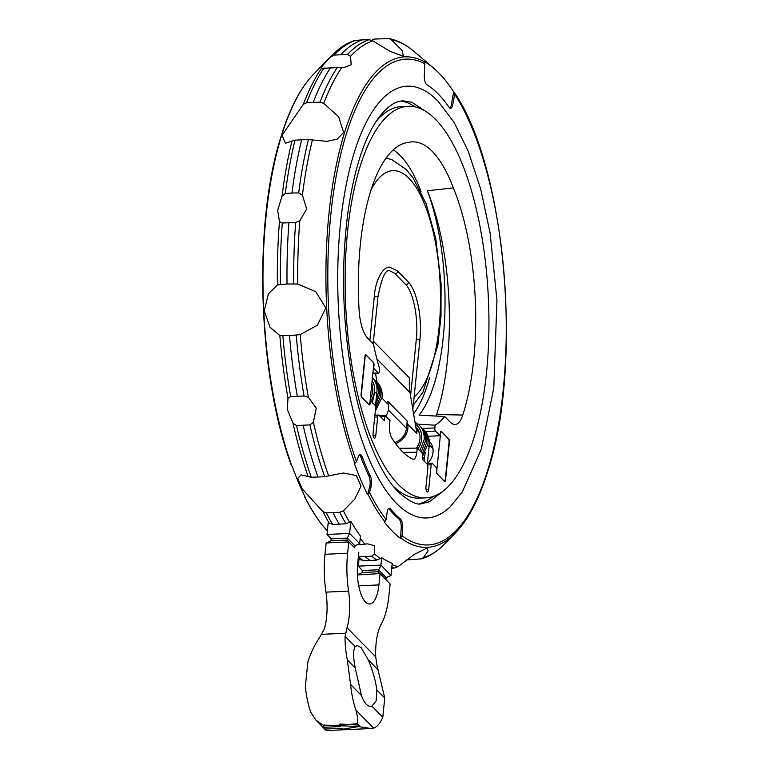 <?xml version="1.0" encoding="UTF-8"?>
<svg xmlns="http://www.w3.org/2000/svg" width="769" height="769" viewBox="0 0 769 769"><rect width="100%" height="100%" fill="white"/><g stroke="black" fill="none" stroke-linecap="round" stroke-linejoin="round"><path stroke-width="1.15" d="M372.302 403.023L374.128 394.487C374.926 392.526 375.772 391.94 376.675 392.719L376.925 391.902C377.435 386.096 375.801 381.203 372.052 377.233M427.699 445.76L429.131 446.241L429.275 445.107C429.784 439.291 428.16 434.398 424.401 430.429L423.738 429.794M291.941 466.187A245.503 89.483 87.4 0 1 281.541 135.709A245.503 89.483 87.4 0 1 313.646 74.132C300.592 87.685 289.75 108.429 281.118 136.344C252.943 223.298 257.711 374.897 291.451 465.562L292.239 466.399A245.849 89.608 87.4 0 0 305.389 497.514L304.486 495.697M301.679 139.804L295.027 140.169L285.376 143.255L282.05 135.257L303.342 104.267L306.562 102.815L313.223 102.392L319.942 102.2L323.711 103.334L338.61 116.734L343.628 132.441L337.178 139.141L326.863 141.361L308.407 139.554L301.679 139.804A265.863 96.904 87.4 0 0 291.96 193.019L298.68 192.923L302.419 195.201L306.648 209.005L299.823 220.713L295.681 222.404L282.3 223.01L279.455 221.645L277.676 210.331L282.05 196.133L285.299 193.528L291.96 193.019M321.49 68.316L322.173 66.134L330.18 57.252L334.121 55.08L347.501 54.464L350.558 56.329L351.145 64.817L344.31 67.403L321.49 68.316A264.353 96.356 87.4 0 0 303.342 104.267M287.289 409.502L287.981 398.198L290.682 396.602L304.063 395.997L308.35 397.265L316.261 408.185L313.387 422.287L309.878 424.901L296.498 425.517L293.008 423.21L287.289 409.502M356.691 544.923L367.659 543.856L374.359 545.673L374.58 554.016L371.725 556.131L365.083 556.602A265.863 96.904 87.4 0 0 370.139 560.495L376.839 560.072A265.738 96.856 87.4 0 1 371.725 556.131M423.777 61.433L423.411 61.116A245.849 89.608 -92.6 0 1 433.86 68.316A245.849 89.608 -92.6 0 1 453.681 91.876L454.008 92.155A3.038 2.394 147.2 0 1 454.402 92.597A3.038 2.394 147.2 0 1 454.671 94.106L452.758 104.68A7.594 2.768 -92.6 0 1 450.576 108.352A7.594 2.768 -92.6 0 1 449.144 107.381A223.327 81.399 87.4 0 0 426.785 84.667A7.594 2.768 -92.6 0 1 424.344 75.804L424.738 63.683A3.038 2.768 -62.2 0 0 423.777 61.433A245.503 89.483 87.4 0 0 344.483 132.826A245.503 89.483 87.4 0 0 354.884 463.313L356.48 461.669L358.306 456.526A7.594 2.768 -92.6 0 1 360.055 454.508A7.594 2.768 -92.6 0 1 362.237 456.93A227.884 83.062 87.4 0 0 370.341 476.117A7.594 2.768 -92.6 0 1 371.244 486.162L369.533 492.554L367.572 494.669A245.849 89.608 -92.6 0 1 354.422 463.563L354.884 463.313M370.869 40.574L374.484 39.065L389.018 38.546L391.238 39.642L402.225 50.571L403.379 56.31L389.931 51.283L372.821 40.844L369.072 39.68L362.362 39.863A265.863 96.904 87.4 0 0 340.85 54.589M396.583 503.455A216.127 78.774 -92.6 0 1 339.687 231.959A216.127 78.774 -92.6 0 1 431.572 95.289L438.042 101.143L454.143 122.473L468.196 151.157L480.779 189.318L490.113 233.094L496.957 300.371L493.775 388.076L481.192 449.452L462.304 491.92L450.355 506.636A216.127 78.774 -92.6 0 1 396.583 503.455M357.422 574.933L379.924 573.597L390.123 583.969L388.97 595.293A58.338 21.263 -92.6 0 1 381.203 624.265A38.287 13.957 87.4 0 0 375.714 656.87L376.906 665.089L384.731 697.983L382.808 717.208A52.869 19.273 -92.6 0 1 382.164 718.64A52.869 19.273 -92.6 0 1 373.657 728.118L371.206 728.522L358.441 726.561M325.412 729.041L325.845 730.214L326.863 730.55L371.206 728.522M366.332 704.289A30.693 11.189 -92.6 0 1 361.497 695.561L355.211 667.982C353.134 657.12 353.125 649.997 355.191 646.614L357.181 645.518L361.17 647.594L368.216 659.84C372.504 669.693 375.378 679.729 376.839 689.966L376.147 700.838L371.869 706.096A30.693 11.189 -92.6 0 1 370.639 706.346A30.693 11.189 -92.6 0 1 366.332 704.289M398.486 484.681A195.98 71.43 87.4 0 0 425.978 497.831A195.98 71.43 87.4 0 0 488.786 336.361A195.98 71.43 87.4 0 0 435.59 119.426A195.98 71.43 87.4 0 0 408.099 106.276A195.98 71.43 87.4 0 0 345.291 267.747A195.98 71.43 87.4 0 0 398.486 484.681M399.342 448.317L417.211 448.116L416.798 452.259A11.035 4.028 -92.6 0 1 413.241 459.314A11.035 4.028 -92.6 0 1 412.569 459.131A159.923 58.29 -92.6 0 1 391.748 437.965A11.035 4.028 -92.6 0 1 389.575 424.603L389.998 420.451L385.298 415.673L384.231 420.46L379.03 415.25A3.038 1.105 87.4 0 0 378.608 415.049A3.038 1.105 87.4 0 0 377.675 416.99L375.762 435.763A3.797 1.384 -92.6 0 1 374.59 438.195A3.797 1.384 -92.6 0 1 373.071 433.024L375.58 408.301A2.432 0.884 87.4 0 0 374.955 405.167L370.427 400.562L370.139 403.398A2.432 0.884 -92.6 0 1 369.389 404.946A2.432 0.884 -92.6 0 1 369.053 404.782L361.728 397.342A2.432 0.884 -92.6 0 1 361.094 394.199L364.948 356.258A2.432 0.884 -92.6 0 1 365.698 354.711A2.432 0.884 -92.6 0 1 366.034 354.874L373.359 362.314A2.432 0.884 -92.6 0 1 373.994 365.458L373.705 368.284L378.281 372.936A2.432 0.884 87.4 0 0 378.627 373.1A2.432 0.884 87.4 0 0 379.377 371.552L379.655 368.812A143.361 52.254 -92.6 0 1 373.446 344.07A6.075 2.211 87.4 0 0 373.426 344.051L367.717 338.254A32.308 11.775 -92.6 0 1 359.065 309.686A159.923 58.29 -92.6 0 1 407.753 142.476A159.923 58.29 -92.6 0 1 408.541 142.38L406.964 142.601M408.541 142.38A143.361 52.254 -92.6 0 1 410.444 142.025A143.361 52.254 -92.6 0 1 453.345 187.915A159.923 58.29 -92.6 0 1 475.011 294.421A159.923 58.29 -92.6 0 1 462.755 415.058A32.308 11.775 -92.6 0 1 454.594 424.507A32.308 11.775 -92.6 0 1 450.461 422.335L444.751 416.538A6.075 2.211 87.4 0 0 444.732 416.519L419.143 415.135A140.967 51.379 87.4 0 0 427.343 190.741L453.345 187.915M444.732 416.519A143.361 52.254 -92.6 0 1 435.129 425.19L434.85 427.929A2.432 0.884 87.4 0 0 435.485 431.063L440.06 435.715L428.15 436.263M418.163 424.18L435.129 425.19M436.1 416.039A29.914 10.901 87.4 0 0 436.638 414.529A157.53 57.415 87.4 0 0 448.702 295.69A157.53 57.415 87.4 0 0 427.343 190.741M416.529 448.116A18.235 15.726 -44.5 0 0 419.951 439.089A18.235 15.726 -44.5 0 0 415.991 427.074A18.235 15.726 -44.5 0 0 415.779 426.872M424.661 456.228L425.295 452.335M371.812 383.769A18.235 15.726 135.5 0 1 372.773 391.142A18.235 15.726 135.5 0 1 370.293 398.669M432.524 446.789A16.716 14.419 -44.5 0 0 430.698 446.356M429.313 441.31A16.716 14.419 135.5 0 1 429.381 441.377A16.716 14.419 135.5 0 1 427.526 463.438M444.444 481.077A2.73 1 87.4 0 1 444.059 480.894L437.494 474.213A2.73 1 87.4 0 1 436.782 470.676L440.55 433.591A2.73 1 87.4 0 1 441.396 431.842A2.73 1 87.4 0 1 441.781 432.024L448.346 438.705A2.73 1 87.4 0 1 449.058 442.233L445.289 479.327A2.73 1 87.4 0 1 444.444 481.077L444.136 481.086M365.986 355.211A2.73 1 -92.6 0 0 365.14 356.96L361.372 394.055A2.73 1 -92.6 0 0 362.084 397.583L368.659 404.263A2.73 1 -92.6 0 0 369.043 404.446A2.73 1 -92.6 0 0 369.889 402.696L373.657 365.611A2.73 1 -92.6 0 0 372.946 362.074L366.371 355.393A2.73 1 -92.6 0 0 365.986 355.211L365.169 355.249M371.638 385.461A16.716 14.419 135.5 0 1 372.696 391.777M381.982 398.111L388.364 404.609L387.816 401.341L407.205 421.047L406.465 428.381A15.188 13.111 135.5 0 1 394.766 442.483M407.205 421.047L407.753 424.315A16.716 14.419 135.5 0 1 395.602 443.626M407.753 424.315L416.913 433.62L410.021 392.584A60.77 52.436 135.5 0 1 409.579 378.012L373.426 341.273M375.503 373.244L377.021 382.289M388.364 404.609A16.716 14.419 135.5 0 1 385.807 416.192M418.653 430.919A18.235 15.726 -44.5 0 0 416.961 430.227M440.06 435.715L440.349 432.889A2.432 0.884 -92.6 0 1 441.098 431.332A2.432 0.884 -92.6 0 1 441.444 431.496L448.769 438.945A2.432 0.884 -92.6 0 1 449.404 442.079L445.549 480.029A2.432 0.884 -92.6 0 1 444.799 481.577A2.432 0.884 -92.6 0 1 444.453 481.413L437.128 473.973A2.432 0.884 -92.6 0 1 436.494 470.83L436.782 467.994L432.265 463.399A2.432 0.884 87.4 0 0 431.918 463.236A2.432 0.884 87.4 0 0 431.169 464.793L428.66 489.517A3.797 1.384 -92.6 0 1 427.487 491.939A3.797 1.384 -92.6 0 1 425.968 486.777L427.872 467.994A3.038 1.105 87.4 0 0 427.083 464.072L422.556 459.478L422.46 453.441L417.211 448.116M323.672 727.32L340.629 726.542L339.773 725.676L358.441 726.628L343.176 729.137L342.33 728.272L325.374 729.05L323.672 727.32L323.826 725.753L339.831 725.119M339.773 725.676L339.936 724.062L358.594 725.071L358.441 726.628M323.009 511.731L302.102 488.786L297.728 478.241L301.188 474.915L311.31 477.27L317.953 477.02L324.691 476.665L343.349 472.983L356.403 475.559L361.046 486.095L354.769 499.148L343.387 510.799L339.735 512.279L326.354 512.885L323.009 511.731A264.353 96.356 87.4 0 0 329.257 523.256L328.238 522.362L327.008 534.465L331.151 538.819L330.949 540.828L326.143 542.962L324.989 554.286A58.338 21.263 87.4 0 0 325.969 592.14A38.287 13.957 -92.6 0 1 324.431 628.763L319.606 637.53C314.982 644.172 311.07 652.256 307.879 661.763L305.341 686.515A52.869 19.273 87.4 0 0 310.772 712.238L316.001 720.217L323.172 725.138L334.967 725.34M348.059 724.609L357.191 723.591L357.72 717.986L355.989 710.172A52.869 19.273 -92.6 0 1 350.568 684.448L347.319 659.965C345.598 650.68 344.858 642.807 345.108 636.367L347.04 627.735A38.287 13.957 87.4 0 0 348.578 591.111A58.338 21.263 -92.6 0 1 347.607 553.257L348.751 541.934L354.567 547.672M380.049 573.732L378.915 584.911A29.933 10.91 -92.6 0 1 369.668 604.03A29.933 10.91 -92.6 0 1 357.691 563.35L358.825 552.161M326.143 542.962L348.751 541.934L347.079 540.088L347.28 538.089L349.616 533.436L359.632 543.616L360.459 536.07A263.363 95.99 87.4 0 1 350.847 521.324L349.616 533.436L327.008 534.465M357.595 574.616L362.382 572.482L378.261 571.751L379.924 573.597M362.487 570.675L358.316 566.128L380.924 565.1L390.979 575.472L386.173 577.615L385.971 579.615L390.123 583.969M378.771 569.714L378.3 571.819M354.711 547.845L355.095 545.654M449.865 108.131A7.594 2.768 87.4 0 0 451.345 104.747L453.681 91.876M359.363 454.787A7.594 2.768 -92.6 0 1 360.824 456.997L362.237 456.93M367.572 494.669L369.831 486.229A7.594 2.768 -92.6 0 0 368.928 476.174A227.884 83.062 -92.6 0 1 360.824 456.997M369.831 486.229L371.244 486.162M388.653 508.597A7.594 2.768 -92.6 0 1 389.162 509.068L390.575 509.001A227.884 83.062 87.4 0 0 400.438 519.027A7.594 2.768 -92.6 0 1 402.62 528.563L402.072 535.762L400.457 538.387A245.849 89.608 -92.6 0 1 384.462 522.132L386.182 519.623L387.163 512.019A7.594 2.768 -92.6 0 1 389.345 508.309A7.594 2.768 -92.6 0 1 390.575 509.001M400.457 538.387L401.207 528.62A7.594 2.768 -92.6 0 0 399.024 519.094A227.884 83.062 -92.6 0 1 389.162 509.068M331.151 538.819L347.28 538.089L354.836 545.759L359.632 543.616M362.218 572.549L362.266 570.463M380.963 565.292L378.627 569.935L386.173 577.615M365.083 556.602L358.364 556.737A265.738 96.856 87.4 0 0 363.458 560.688L370.139 560.495M376.743 560.082L380.905 558.236M374.58 554.016A264.353 96.356 87.4 0 0 380.472 558.611L381.684 557.631A263.363 95.99 87.4 0 0 392.209 563.36L390.979 575.472M381.684 557.631L380.924 565.1M391.719 568.195L394.584 568.012L398.198 566.503L414.299 554.382L427.189 547.951L428.112 550.844L423.392 557.621L421.479 558.852L406.455 559.938M362.362 39.863L354.374 40.546C346.338 43.314 338.85 48.274 331.91 55.435L331.91 55.435A264.353 96.356 87.4 0 0 330.18 57.252M330.689 67.518A265.863 96.904 87.4 0 0 313.223 102.392M289.529 335.668L279.849 335.544L270.025 327.306L264.219 310.791L268.41 293.893L277.407 284.963L287.029 283.982L297.776 284.03L315.828 291.73L325.796 307.975L317.443 325.143L300.218 334.621L289.529 335.668A265.863 96.904 87.4 0 0 297.305 396.189M288.933 222.827A265.863 96.904 87.4 0 0 287.029 283.982M303.178 425.411A265.863 96.904 87.4 0 0 317.953 477.02M326.354 512.885A265.738 96.856 87.4 0 0 332.621 524.42L346.002 523.804A265.738 96.856 87.4 0 1 339.735 512.279M333.035 512.702A265.863 96.904 87.4 0 0 339.302 524.237M345.906 523.814L350.049 521.949M343.387 510.799A264.353 96.356 87.4 0 0 349.626 522.324L350.847 521.324M359.738 559.198L363.554 560.678M358.316 566.128L359.056 558.823M328.911 522.92L332.717 524.42M304.62 496.726C309.965 507.405 315.636 516.614 321.625 524.352L322.278 524.967A245.849 89.608 87.4 0 0 327.354 531.052M372.148 380.444A20.052 17.303 135.5 0 1 374.465 391.065A20.052 17.303 135.5 0 1 370.764 400.899M405.34 284.165L394.564 273.216A1.826 1.576 -44.5 0 0 397.169 270.659L407.935 281.598A1.826 1.576 135.5 0 1 405.34 284.165C413.088 291.249 418.759 318.395 416.279 339.629A1.826 0.634 5.8 0 1 417.442 339.158A1.826 0.634 5.8 0 1 419.903 339.994L412.847 409.435M397.169 270.659L389.604 267.16C383.327 266.295 375.234 279.993 374.263 296.93A1.826 0.634 5.8 0 1 375.435 296.459A1.826 0.634 5.8 0 1 377.896 297.305C381.501 278.08 385.461 269.246 389.768 270.803L394.564 273.216M433.86 68.316L414.328 51.667A264.353 96.356 87.4 0 0 391.238 39.642M372.821 40.844A264.353 96.356 87.4 0 0 350.558 56.329M341.859 67.393A264.353 96.356 87.4 0 0 323.711 103.334M402.072 535.762A243.158 88.627 87.4 0 0 487.873 469.705A243.158 88.627 87.4 0 0 454.671 94.106M424.738 63.683A243.158 88.627 87.4 0 0 346.204 134.402A243.158 88.627 87.4 0 0 356.48 461.669M401.072 101.056A202.055 73.641 -92.6 0 1 415.26 106.929M376.387 121.012A195.98 71.43 -92.6 0 1 401.591 106.574L408.099 106.276M425.978 497.831L419.48 498.129A195.98 71.43 -92.6 0 1 393.055 486.037M413.587 413.818A140.371 51.167 87.4 0 0 429.573 377.723M421.085 191.817A140.371 51.167 87.4 0 0 393.219 149.888M387.672 158.366A132.806 48.409 87.4 0 0 386.423 157.539M417.942 448.846A20.052 17.303 -44.5 0 0 421.652 439.012A20.052 17.303 -44.5 0 0 415.318 424.113M414.126 396.9A115.465 42.084 87.4 0 0 440.416 291.182A115.465 42.084 87.4 0 0 409.06 178.408A115.465 42.084 87.4 0 0 371.071 189.818M406.465 428.381L388.297 409.925M376.877 358.902L410.021 392.584M375.762 435.763L373.205 435.879M377.675 416.99L374.686 417.125M384.51 419.874L383.625 419.912M384.885 416.192L380.174 416.404M385.048 415.683L379.703 415.923M416.798 452.259L403.264 452.422M428.66 489.517L426.093 489.632M431.169 464.793L427.564 464.957M441.444 431.496L440.781 431.524M435.485 431.063L425.392 431.524M419.028 431.822L418.547 431.842M434.85 427.929L422.46 428.496L423.113 429.121C426.862 433.091 428.487 437.984 427.987 443.79L422.517 456.382M462.755 415.058L436.638 414.529M378.281 372.936L372.888 373.186M366.034 354.874L365.371 354.903M433.053 496.524A202.055 73.641 -92.6 0 1 419.461 503.666M347.319 659.965L355.211 667.982M361.497 695.561L350.568 684.448M357.191 723.591L360.103 726.542M373.657 728.118L355.989 710.172M382.808 717.208L371.869 706.096M376.839 689.966L384.731 697.983M323.172 725.138L323.826 725.801M345.108 636.367L355.191 646.614M368.216 659.84L378.3 670.087M321.836 634.319L345.569 633.233M347.04 627.735L375.714 656.87M324.989 554.286L347.607 553.257M325.969 592.14L348.578 591.111M358.719 585.834L378.915 584.911M378.319 571.838L385.971 579.615M330.949 540.828L347.079 540.088L354.73 547.864M452.758 104.68L451.345 104.747M368.928 476.174L370.341 476.117M399.024 519.094L400.438 519.027M401.207 528.62L402.62 528.563M369.533 492.554A243.158 88.627 87.4 0 0 386.182 519.623M362.314 570.492L378.733 569.742M368.024 494.4A245.503 89.483 87.4 0 0 384.885 521.805M400.87 538.04A245.503 89.483 87.4 0 0 427.843 547.317A245.503 89.483 87.4 0 0 455.421 532.946L444.684 543.943C437.542 551.306 429.813 556.275 421.479 558.852M359.594 543.635A265.738 96.856 87.4 0 0 360.507 544.731M360.228 538.367A264.353 96.356 87.4 0 0 364.881 544.154M391.806 567.349A265.738 96.856 87.4 0 0 394.584 568.012M392.065 564.773A264.353 96.356 87.4 0 0 398.198 566.503M423.392 557.621A256.596 93.52 87.4 0 0 444.684 543.943M355.691 40.286A265.738 96.856 87.4 0 0 334.121 55.08M369.072 39.68A265.738 96.856 87.4 0 0 347.501 54.464M324.076 67.864A265.738 96.856 87.4 0 0 306.562 102.815M337.456 67.249A265.738 96.856 87.4 0 0 319.942 102.2M295.027 140.169A265.738 96.856 87.4 0 0 285.299 193.528M308.417 139.554A265.738 96.856 87.4 0 0 298.68 192.923M312.416 139.958A264.353 96.356 87.4 0 0 302.419 195.201M282.3 223.01A265.738 96.856 87.4 0 0 280.387 284.328M295.681 222.404A265.738 96.856 87.4 0 0 293.768 283.713M299.823 220.713A264.353 96.356 87.4 0 0 297.776 284.03M282.877 335.928A265.738 96.856 87.4 0 0 290.682 396.602M296.257 335.313A265.738 96.856 87.4 0 0 304.063 395.997M300.218 334.621A264.353 96.356 87.4 0 0 308.35 397.265M296.498 425.517A265.738 96.856 87.4 0 0 311.31 477.27M309.878 424.901A265.738 96.856 87.4 0 0 324.691 476.665M313.387 422.287A264.353 96.356 87.4 0 0 328.632 475.876M292.037 140.89A264.353 96.356 87.4 0 0 282.05 196.133M279.455 221.645A264.353 96.356 87.4 0 0 277.407 284.963M279.849 335.544A264.353 96.356 87.4 0 0 287.981 398.198M293.008 423.21A264.353 96.356 87.4 0 0 308.254 476.809M305.072 497.274A245.503 89.483 87.4 0 0 321.932 524.679M424.709 110.746L411.934 102.315L403.216 100.845C399.486 101.056 391.873 101.46 379.732 116.292C365.39 135.277 354.951 166.104 348.415 208.793C340.859 263.998 342.147 320.356 352.289 377.877C355.634 396.016 359.777 412.761 364.717 428.112C374.532 457.891 385.73 479.193 398.332 492.025C409.454 501.542 417.211 505.425 421.614 503.685L429.563 501.705L442.108 491.862M421.152 427.16L421.816 427.804C425.574 431.774 427.199 436.667 426.689 442.483L422.479 453.46M419.864 425.853L420.528 426.487C424.277 430.457 425.901 435.35 425.401 441.166L421.181 452.143M414.962 422.027L419.23 425.18C422.988 429.15 424.613 434.043 424.113 439.849L419.893 450.826M375.983 400.88L378.223 393.219C378.723 387.403 377.098 382.51 373.34 378.54L372.677 377.906M375.551 405.138L379.511 394.535C380.011 388.72 378.386 383.827 374.638 379.857L373.974 379.213M375.599 408.118L380.809 395.843C381.309 390.037 379.684 385.144 375.926 381.174L375.262 380.53M375.291 411.213L382.097 397.16C382.597 391.344 380.972 386.451 377.223 382.481L376.56 381.847M422.412 459.218L424.45 456.911M313.646 74.132L331.91 55.435M455.421 532.946C468.475 519.383 479.318 498.648 487.95 470.724C523.093 364.939 505.675 166.738 454.402 92.597M424.584 455.527L424.036 460.977M416.279 339.629L410.569 395.843M374.263 296.93L369.851 340.417M413.289 405.157L422.988 392.075L437.859 345.329L440.983 316.319L441.079 283.396L435.802 238.784L426.161 203.795L413.059 177.879L406.09 169.401L391.911 159.683L386.076 158.03M407.935 281.598C416.961 290.269 422.325 317.77 419.903 339.994M377.896 297.305L373.167 343.791M376.781 393.017L375.445 406.215M429.14 446.222L427.295 464.351M441.396 431.842L440.579 431.88M429.294 444.934L432.928 448.625M416.212 429.477L419.316 432.62M378.608 415.049L374.878 415.212M385.163 415.606L379.646 415.866M431.918 463.236L427.381 463.447M378.627 373.1L372.869 373.369M316.001 720.217L325.845 730.214M389.018 38.546C397.833 40.382 406.272 44.756 414.328 51.667M360.459 559.822L358.21 558.198"/></g></svg>
